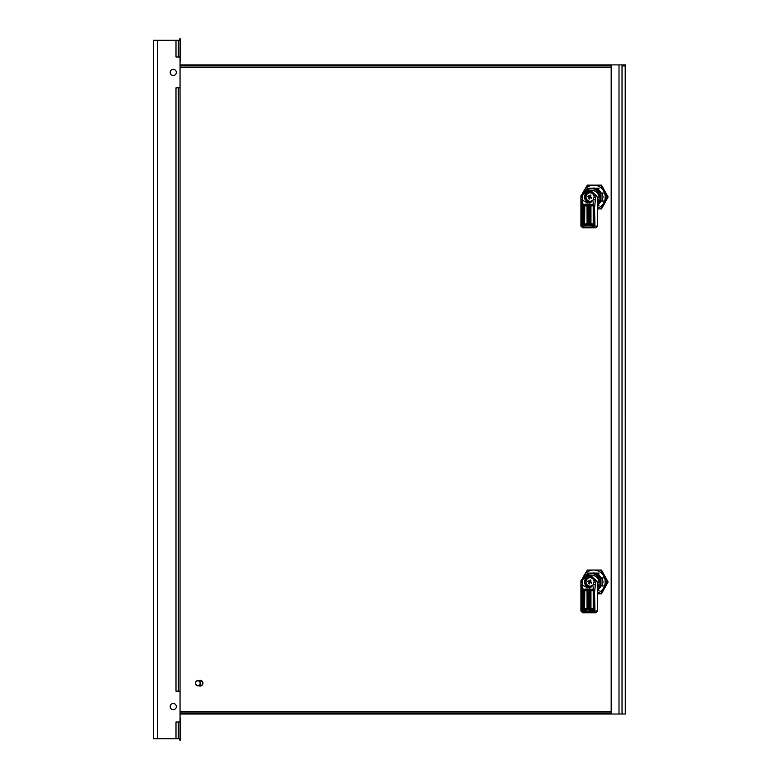 <?xml version="1.0" encoding="UTF-8"?>
<svg xmlns="http://www.w3.org/2000/svg" width="779" height="779" viewBox="0 0 779 779"><rect width="100%" height="100%" fill="white"/><g stroke="black" fill="none" stroke-linecap="round" stroke-linejoin="round"><path stroke-width="1.17" d="M175.996 738.726L175.996 721.997L180.046 721.997L180.046 738.726L178.284 738.726L178.284 721.997L178.284 738.726L153.444 738.726L153.444 40.274L179.686 40.274L179.686 38.95L180.747 38.95L180.747 59.564A2.464 2.464 0 0 1 180.046 61.288M175.996 40.274L178.284 40.274L178.284 57.003L175.996 57.003L175.996 40.274L153.444 40.274L153.444 69.993M170.182 706.582A3.087 3.087 0 0 0 174.798 709.25A3.087 3.087 0 0 0 174.798 703.914A3.087 3.087 0 0 0 170.182 706.582M170.182 72.418A3.087 3.087 0 0 0 174.798 75.086A3.087 3.087 0 0 0 174.798 69.75A3.087 3.087 0 0 0 170.182 72.418M180.046 721.997L180.046 691.168L175.996 691.168L175.996 87.832L178.284 87.832L178.284 691.168M178.284 87.832L180.046 87.832L180.046 691.168M180.046 87.832L180.046 57.003L178.284 57.003M178.284 40.274L180.046 40.274L180.046 57.003M180.046 717.712A2.464 2.464 0 0 1 180.747 719.436L180.747 740.05L179.686 740.05L179.686 738.726M153.444 73.08L153.444 78.806M153.444 81.892L153.444 697.108M153.444 700.194L153.444 705.92M153.444 709.007L153.444 738.726M602.07 192.997L603.082 197.029L602.07 201.07M593.802 188.06L592.196 188.226M592.556 188.226L593.871 188.06M592.897 188.226L594.124 188.07M594.26 188.06L592.78 188.226M593.919 188.06L592.439 188.226M595.409 188.226L592.079 188.226M591.631 188.226L596.471 188.226M597.639 208.207A11.889 11.481 -90 0 0 593.725 185.139A11.889 11.481 -90 0 0 582.926 192.968M597.639 208.918L600.58 208.918L607.211 197.029L600.58 185.139L587.317 185.139L582.546 193.348M594.095 196.104L594.075 196.912L595.662 197.467L596.178 196.162L594.319 195.325L594.095 196.104C594.026 192.968 592.41 191.225 589.265 190.865C585.701 191.215 583.383 192.958 582.312 196.104L582.293 195.325C587.58 189.131 591.592 189.131 594.319 195.325L596.305 195.519L597.464 197.467L596.305 195.519L589.654 190.164C587.444 189.404 584.601 191.137 581.124 195.354L581.329 197.467L581.105 195.519L582.293 195.325L580.93 196.162L581.465 207.701L582.01 207.701L582.293 204.78L585.993 204.079L586.217 204.955A0.876 0.847 -90 0 1 587.074 205.841L587.697 205.841L587.697 223.894A1.762 1.704 90 0 1 585.993 225.657L583.656 225.657A1.762 1.704 90 0 1 582.059 224.508L580.91 226.095L580.91 197.486M607.211 197.029L608.126 197.029L601.495 208.918L600.58 208.918M608.126 197.029L601.495 185.139L600.58 185.139M590.492 197.671L590.112 197.671A6.904 0.682 21.6 0 0 591.436 198.207L590.443 197.662M590.657 197.184L589.703 197.272L590.034 196.454L588.661 198.733A6.904 1.655 -67 0 1 589.099 197.438L589.012 197.204A6.904 0.682 21.6 0 1 587.824 196.668A6.719 4.703 -62.9 0 1 587.979 196.259A6.719 4.703 -62.9 0 1 588.145 195.86A6.904 0.682 21.6 0 0 589.333 196.386L589.547 196.289A6.904 1.655 -67 0 1 590.131 194.993L590.355 196.59M588.661 198.733A6.719 3.885 12.9 0 0 589.44 199.064A6.904 1.655 -67 0 1 589.888 197.769L589.888 197.769M590.628 197.671L590.745 196.98M591.251 197.184L590.988 197.837M590.385 196.824L590.492 197.603M590.56 196.912L590.141 197.438M590.131 194.993A6.719 2.746 -150.7 0 1 590.92 195.325A6.904 1.655 -67 0 0 590.336 196.629L590.433 196.853A6.904 0.682 21.6 0 0 591.758 197.389A6.719 1.938 109.9 0 1 591.602 197.798A6.719 1.938 109.9 0 1 591.436 198.207M589.615 197.438L589.099 197.438M589.703 197.272L587.824 196.668M589.352 196.396L589.099 197.038M593.52 199.22A4.187 4.041 -90 0 1 586.334 195.441A4.187 4.041 90 0 1 594.095 196.571M589.333 196.386L590.063 196.289M584.377 227.857L584.143 226.981L591.67 226.981L593.306 226.095L593.754 224.508A1.762 1.704 90 0 1 592.157 225.657L589.82 225.657A1.762 1.704 90 0 1 588.116 223.894L588.116 205.841A1.762 1.704 90 0 1 589.82 204.079L593.52 204.78L593.812 207.701L594.543 207.701L594.961 226.095L593.764 227.857L593.306 226.095L597.629 226.095L595.886 227.857L582.673 227.857L580.91 226.095M584.143 226.981L582.507 226.095L582.965 227.857L584.825 227.857M589.888 190.904A6.164 5.959 -90 0 0 589.216 203.046M597.639 201.936A8.365 8.082 -90 0 0 599.168 197.564A1.762 1.704 -90 0 0 599.139 197.145A8.452 8.17 -90 0 0 591.095 190.164L589.654 190.164L581.251 195.237M597.464 197.467L597.629 199.667M593.413 199.463L595.448 199.882L593.209 199.852L594.075 196.912M594.543 207.701L595.662 197.467M593.209 199.852L587.911 203.192L582.945 200.446L582.293 204.78M582.312 196.104L581.037 197.467M582.166 196.912L582.624 199.852L581.105 199.882L582.458 199.463M582.059 224.508L582.01 223.894L583.033 223.894A0.876 0.847 -90 0 0 583.88 224.771L586.217 224.771A0.876 0.847 -90 0 0 587.074 223.894L587.074 205.841M586.908 204.955L584.562 204.955A0.876 0.847 -90 0 0 583.714 205.841L584.795 205.841L584.562 224.771L586.908 224.771M583.656 204.079L584.795 205.841L587.045 205.841L586.217 204.955L583.88 204.955A0.876 0.847 -90 0 0 583.033 205.841L583.714 205.841L583.714 223.894L587.074 223.894M583.656 225.657L584.562 224.771A0.876 0.847 -90 0 1 583.714 223.894L583.033 223.894L583.033 205.841L582.049 205.841M582.945 200.446L582.624 199.852M582.01 207.701L582.01 223.894M582.965 227.857L581.28 226.095L582.507 226.095L582.059 225.131M594.543 225.131L593.754 225.131M589.82 225.657L590.735 224.771A0.876 0.847 90 0 1 589.888 223.894L590.959 223.894L590.735 224.771L593.072 224.771M593.072 204.955L590.735 204.955L590.959 205.841L589.888 205.841L589.888 223.894L589.197 223.894A0.876 0.847 -90 0 0 590.054 224.771L592.391 224.771A0.876 0.847 -90 0 0 593.238 223.894L593.238 205.841A0.876 0.847 -90 0 0 592.391 204.955L593.209 205.841L590.959 205.841L590.959 223.894L593.238 223.894M588.116 223.894L589.197 223.894L589.197 205.841L589.888 205.841A0.876 0.847 90 0 1 590.735 204.955L592.391 204.955L592.157 204.079M593.754 224.508L593.209 223.894L592.157 225.657M593.812 207.701L593.812 223.894M593.52 204.78L592.868 200.446M584.854 191.517A8.501 8.209 90 0 1 598.954 194.565L599.528 194.565L598.778 201.284L597.639 202.861M598.954 194.565L598.272 194.565M591.095 188.528L592.468 188.528A8.501 8.209 90 0 1 597.639 203.631M584.717 191.595A9.689 9.358 90 0 1 588.564 188.226L596.363 188.226A9.689 9.358 90 0 1 600.979 192.997L600.979 201.07A9.689 9.358 90 0 1 597.639 205.101M599.1 188.226L596.363 188.226M603.501 192.997L600.979 192.997M603.501 201.07L600.979 201.07M597.639 205.841L599.1 205.841M602.07 577.891L603.082 581.932L602.07 585.964M593.802 572.954L592.196 573.12M592.556 573.12L593.871 572.964M592.897 573.12L594.124 572.964M594.26 572.954L592.78 573.12M593.919 572.954L592.439 573.12M595.409 573.12L592.079 573.12M591.631 573.12L596.471 573.12M597.639 593.101A11.889 11.481 -90 0 0 593.725 570.043A11.889 11.481 -90 0 0 582.926 577.862M597.639 593.822L600.58 593.822L607.211 581.932L600.58 570.043L587.317 570.043L582.546 578.252M594.095 581.007L594.075 581.816L595.662 582.361L596.178 581.066L594.319 580.228L594.095 581.007C594.026 577.872 592.41 576.129 589.265 575.769C585.701 576.119 583.383 577.862 582.312 581.007L582.293 580.228C587.58 574.035 591.592 574.035 594.319 580.228L596.305 580.423L597.464 582.371L596.305 580.423L589.654 575.058C587.444 574.308 584.601 576.041 581.124 580.248L581.329 582.371L581.105 580.423L582.293 580.228L580.93 581.066L581.465 592.595L582.01 592.595L582.293 589.674L585.993 588.973L586.217 589.859A0.876 0.847 -90 0 1 587.074 590.735L587.697 590.735L587.697 608.798A1.762 1.704 90 0 1 585.993 610.551L583.656 610.551A1.762 1.704 90 0 1 582.059 609.412L580.91 610.999L580.91 582.38M607.211 581.932L608.126 581.932L601.495 593.822L600.58 593.822M608.126 581.932L601.495 570.043L600.58 570.043M590.492 582.575L590.112 582.575A6.904 0.682 21.6 0 0 591.436 583.101L590.443 582.556M590.657 582.079L589.703 582.166L590.034 581.358L588.661 583.627A6.904 1.655 -67 0 1 589.099 582.332L589.012 582.108A6.904 0.682 21.6 0 1 587.824 581.572A6.719 4.703 -62.9 0 1 587.979 581.163A6.719 4.703 -62.9 0 1 588.145 580.754A6.904 0.682 21.6 0 0 589.333 581.29L589.547 581.192A6.904 1.655 -67 0 1 590.131 579.897L590.355 581.494M588.661 583.627A6.719 3.885 12.9 0 0 589.44 583.968A6.904 1.655 -67 0 1 589.888 582.673L589.888 582.673M590.628 582.575L590.745 581.884M591.251 582.088L590.988 582.741M590.385 581.728L590.492 582.507M590.56 581.806L590.141 582.341M590.131 579.897A6.719 2.746 -150.7 0 1 590.92 580.228A6.904 1.655 -67 0 0 590.336 581.524L590.433 581.757A6.904 0.682 21.6 0 0 591.758 582.293A6.719 1.938 109.9 0 1 591.602 582.702A6.719 1.938 109.9 0 1 591.436 583.101M589.615 582.332L589.099 582.332M589.703 582.166L587.824 581.572M589.352 581.3L589.099 581.932M593.52 584.114A4.187 4.041 -90 0 1 586.334 580.345A4.187 4.041 90 0 1 594.095 581.475M589.333 581.29L590.063 581.192M584.377 612.761L584.143 611.875L591.67 611.875L593.306 610.999L593.754 609.412A1.762 1.704 90 0 1 592.157 610.551L589.82 610.551A1.762 1.704 90 0 1 588.116 608.798L588.116 590.735A1.762 1.704 90 0 1 589.82 588.973L593.52 589.674L593.812 592.595L594.543 592.595L594.961 610.999L593.764 612.761L593.306 610.999L597.629 610.999L595.886 612.761L582.673 612.761L580.91 610.999M584.143 611.875L582.507 610.999L582.965 612.761L584.825 612.761M589.888 575.798A6.164 5.959 -90 0 0 589.216 587.941M597.639 586.84A8.365 8.082 -90 0 0 599.168 582.468A1.762 1.704 -90 0 0 599.139 582.049A8.452 8.17 -90 0 0 591.095 575.058L589.654 575.058L581.251 580.141M597.464 582.371L597.629 584.571M593.413 584.357L595.448 584.786L593.209 584.747L594.075 581.816M594.543 592.595L595.662 582.361M593.209 584.747L587.911 588.096L582.945 585.341L582.293 589.674M582.312 581.007L581.037 582.361M582.166 581.816L582.624 584.747L581.105 584.786L582.458 584.357M582.059 609.412L582.01 608.798L583.033 608.798A0.876 0.847 -90 0 0 583.88 609.675L586.217 609.675A0.876 0.847 -90 0 0 587.074 608.798L587.074 590.735M586.908 589.859L584.562 589.859A0.876 0.847 -90 0 0 583.714 590.735L584.795 590.735L584.562 609.675L586.908 609.675M584.562 589.859L584.795 590.735L587.045 590.735L586.217 589.859L583.88 589.859A0.876 0.847 -90 0 0 583.033 590.735L583.714 590.735L583.714 608.798L587.074 608.798M583.656 610.551L584.562 609.675A0.876 0.847 -90 0 1 583.714 608.798L583.033 608.798L583.033 590.735L582.049 590.735M582.945 585.341L582.624 584.747M582.01 592.595L582.01 608.798M582.965 612.761L581.28 610.999L582.507 610.999L582.059 610.035M594.543 610.035L593.754 610.035M589.82 610.551L590.735 609.675A0.876 0.847 90 0 1 589.888 608.798L590.959 608.798L590.735 609.675L593.072 609.675M593.072 589.859L590.735 589.859L590.959 590.735L589.888 590.735L589.888 608.798L589.197 608.798A0.876 0.847 -90 0 0 590.054 609.675L592.391 609.675A0.876 0.847 -90 0 0 593.238 608.798L593.238 590.735A0.876 0.847 -90 0 0 592.391 589.859L593.209 590.735L590.959 590.735L590.959 608.798L593.238 608.798M588.116 608.798L589.197 608.798L589.197 590.735L589.888 590.735A0.876 0.847 90 0 1 590.735 589.859L592.391 589.859L592.157 588.973M593.754 609.412L593.209 608.798L592.157 610.551M593.812 592.595L593.812 608.798M593.52 589.674L592.868 585.341M584.854 576.421A8.501 8.209 90 0 1 598.954 579.459L599.528 579.459L598.778 586.178L597.639 587.765M598.954 579.459L598.272 579.459M591.095 573.432L592.468 573.432A8.501 8.209 90 0 1 597.639 588.525M584.717 576.499A9.689 9.358 90 0 1 588.564 573.12L596.363 573.12A9.689 9.358 90 0 1 600.979 577.891L600.979 585.964A9.689 9.358 90 0 1 597.639 590.005M599.1 573.12L596.363 573.12M603.501 577.891L600.979 577.891M603.501 585.964L600.979 585.964M597.639 590.735L599.1 590.735M200.145 683.193A2.337 2.259 -90 0 0 196.766 681.177A2.337 2.259 -90 0 0 196.766 685.218A2.337 2.259 -90 0 0 200.145 683.193M200.524 683.193A2.639 2.551 90 0 1 197.973 685.841A2.639 2.551 90 0 1 195.422 683.193A2.639 2.551 90 0 1 197.973 680.554A2.639 2.551 90 0 1 200.524 683.193M197.973 680.554L200.057 680.554A2.639 2.551 90 0 1 202.608 683.193A2.639 2.551 90 0 1 200.057 685.841L197.973 685.841M200.115 686.056A2.863 2.765 -90 0 0 202.939 683.193A2.863 2.765 -90 0 0 200.115 680.33M198.996 680.554A2.863 2.765 90 0 1 202.822 683.193A2.863 2.765 90 0 1 198.996 685.841M180.046 712.97L611.174 712.97L180.046 712.97M611.174 714.022L625.556 714.022L625.556 64.891L611.174 64.891L611.174 714.022L180.046 714.022M625.196 65.942L625.274 712.97M180.046 64.891L611.174 64.891M180.046 65.942L611.174 65.942L180.046 65.942M620.951 714.022A2.464 0.643 -90 0 1 620.941 714.022L619.509 714.022M623.443 65.942L625.128 65.942M157.494 738.726L157.494 40.274M589.528 197.204L589.012 197.204M591.553 201.897A5.112 4.937 -90 0 1 585.506 195.091A5.112 4.937 90 0 1 593.335 193.202M585.399 195.023A5.287 5.102 90 0 1 590.122 191.741L585.389 195.032A5.287 5.102 -90 0 0 591.144 202.209M590.19 191.741A5.287 5.102 90 0 1 590.258 191.741L590.122 191.741A5.287 5.102 90 0 1 592.975 192.656M590.258 191.741A5.287 5.102 90 0 1 592.838 192.471L590.258 191.741M590.19 202.316A5.287 5.102 -90 0 0 591.086 202.248L590.122 202.316C586.071 201.605 584.493 199.171 585.389 195.032M591.67 226.981L591.904 227.857M597.425 197.145L599.139 197.145M597.483 197.564L599.168 197.564M585.993 204.079A1.762 1.704 90 0 1 587.697 205.841M587.697 223.894L587.045 223.894L587.045 205.841M585.993 225.657L587.045 223.894M581.465 225.131L581.465 207.701M593.238 205.841L593.764 205.841L593.238 205.841M588.116 205.841L589.197 205.841A0.876 0.847 -90 0 1 590.054 204.955L589.82 204.079M589.528 582.108L589.012 582.108M591.553 586.801A5.112 4.937 -90 0 1 585.506 579.995A5.112 4.937 90 0 1 593.335 578.096M592.975 577.551A5.287 5.102 90 0 0 585.399 579.927A5.287 5.102 -90 0 0 591.144 587.103M590.19 576.645A5.287 5.102 90 0 1 592.838 577.366L590.122 576.645L585.389 579.927C584.493 584.075 586.071 586.499 590.122 587.21L590.258 587.21A5.287 5.102 -90 0 0 591.086 587.142L590.258 587.21A5.287 5.102 -90 0 1 590.19 587.21M591.67 611.875L591.904 612.761M597.425 582.049L599.139 582.049M597.483 582.468L599.168 582.468M583.656 588.973L583.88 589.859M585.993 588.973A1.762 1.704 90 0 1 587.697 590.735M587.697 608.798L587.045 608.798L587.045 590.735M585.993 610.551L587.045 608.798M581.465 610.035L581.465 592.595M593.238 590.735L593.764 590.735L593.238 590.735M588.116 590.735L589.197 590.735A0.876 0.847 -90 0 1 590.054 589.859L589.82 588.973M611.174 711.558L180.046 711.558M180.046 67.354L611.174 67.354M619.003 64.891L619.003 714.022M622.022 714.022L622.022 64.891M590.56 197.662L590.044 197.662M581.124 195.354A1.762 1.762 0 0 0 580.93 196.016L580.91 196.59M597.639 226.095L597.639 199.2M593.209 223.894L593.209 205.841M590.56 582.556L590.044 582.556M581.124 580.248A1.762 1.762 0 0 0 580.93 580.92M580.91 581.494L580.939 580.9M597.639 610.999L597.639 584.094M593.209 608.798L593.209 590.735"/></g></svg>

